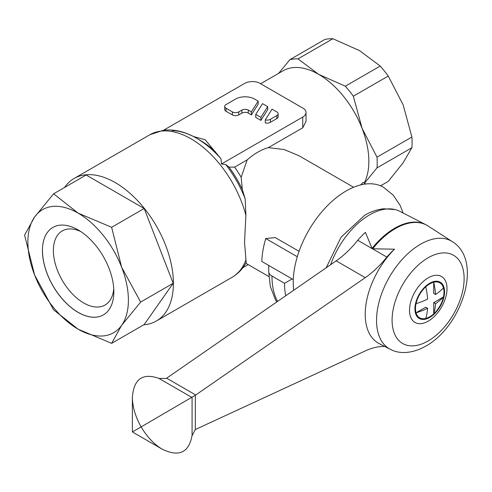 <?xml version="1.0" encoding="UTF-8"?>
<svg xmlns="http://www.w3.org/2000/svg" width="492" height="492" viewBox="0 0 492 492"><rect width="100%" height="100%" fill="white"/><g stroke="black" fill="none" stroke-linecap="round" stroke-linejoin="round"><path stroke-width="0.74" d="M357.727 240.287A74.815 43.198 -60 0 1 336.165 260.858L166.634 378.188A11.224 6.476 -60 0 1 166.222 378.459L158.898 378.379C142.588 372.702 133.744 379.043 132.379 397.395C132.514 406.952 135.435 416.779 141.142 426.89L195.318 395.261A11.224 6.476 120 0 0 195.724 394.99L365.255 277.654A74.815 43.198 120 0 0 386.823 257.082L357.727 240.287A61.322 35.406 120 0 1 365.433 232.396L372.044 248.405L372.678 248.774L394.529 249.192A62.761 36.236 120 0 0 365.212 314.32A62.761 36.236 120 0 0 379.111 343.539L390.31 349.295C398.428 353.84 411.435 354.265 425.783 346.11C461.767 326.479 483.574 261.018 452.431 241.695L452.431 241.695A62.146 35.879 120 0 0 420.488 244.247A62.146 35.879 120 0 0 376.546 320.36A62.146 35.879 120 0 0 390.31 349.295M260.643 83.745L283.072 70.793A71.057 41.027 -120 0 1 337.826 89.833A71.057 41.027 -120 0 1 368.846 161.339A71.069 41.033 -120 0 1 364.185 183.079A71.057 41.027 -120 0 0 368.846 161.339A71.069 41.033 -120 0 0 362.118 128.443A71.069 41.033 -120 0 0 318.601 74.304A71.069 41.033 -120 0 0 282.506 71.119M143.818 324.769A82.281 47.503 -120 0 0 156.358 321.012A82.281 47.503 -120 0 0 173.399 283.343A82.281 47.503 -120 0 0 137.483 200.539A82.281 47.503 -120 0 0 74.077 178.498A82.281 47.503 -120 0 0 64.55 187.477M53.616 309.849L78.136 329.191L111.641 343.348L121.659 325.304A71.069 41.033 -120 0 0 121.659 267.273A71.069 41.033 -120 0 0 103.265 235.416A71.069 41.033 -120 0 0 78.136 213.134A71.069 41.033 -120 0 0 34.618 217.021L24.6 235.071L34.618 275.053A71.069 41.033 -120 0 0 53.013 306.91A71.069 41.033 -120 0 0 78.136 329.191A71.069 41.033 -120 0 0 121.659 325.304L140.65 302.07L121.659 267.273L111.641 227.298L78.136 213.134L53.616 193.793L34.618 217.021A71.069 41.033 -120 0 0 34.618 275.053L53.616 309.849M364.461 183.239L377.001 167.883A78.548 45.35 -120 0 0 377.198 162.637A78.548 45.35 -120 0 0 377.001 157.169L411.89 137.022A78.548 45.35 60 0 1 412.087 142.489A78.548 45.35 60 0 1 411.89 147.735L403.12 162.803L388.237 181.388L380.58 185.816M411.89 147.735L377.001 167.883M245.902 259.954A82.281 47.503 -120 0 1 232.15 277.248C238.097 273.755 242.777 268.86 246.185 262.58L244.542 242.267L245.902 215.422L245.17 198.891A78.991 45.608 -120 0 0 225.723 164.506L221.431 164.008L221.006 158.811L205.201 139.777L193.43 136.518M444.547 291.774A20.947 12.091 120 0 0 429.737 283.226A20.947 12.091 120 0 0 414.922 308.878A20.947 12.091 120 0 0 429.737 317.426A20.947 12.091 120 0 0 444.547 291.774M444.005 292.088A20.178 11.654 120 0 0 429.737 283.847A20.178 11.654 120 0 0 415.469 308.564A20.178 11.654 120 0 0 429.737 316.805A20.178 11.654 120 0 0 444.005 292.088M428.268 277.82A26.519 15.313 120 0 0 409.51 310.304A26.519 15.313 120 0 0 428.268 321.128A26.519 15.313 120 0 0 447.019 288.65A26.519 15.313 120 0 0 428.268 277.82M426.22 224.899A63.566 36.703 120 0 0 425.605 224.567L399.787 211.302A62.146 35.879 120 0 0 395.058 209.549A62.146 35.879 120 0 0 369.603 214.869A62.146 35.879 120 0 0 330.624 264.69M403.114 213.011L400.242 205.601L393.293 195.195L383.6 187.311A74.809 43.191 120 0 0 346.116 190.97A74.809 43.191 120 0 0 293.22 282.586A74.809 43.191 120 0 0 293.669 290.268M428.034 225.969L425.605 224.567A63.566 36.703 120 0 0 394.732 228.214A63.566 36.703 120 0 0 372.044 248.405L372.678 248.774A63.566 36.703 120 0 1 395.365 228.577A63.566 36.703 120 0 1 428.034 225.969L452.431 241.695M360.587 184.943L363.004 182.397L365.771 183.996M297.291 256.744L265.754 238.54A74.427 42.97 120 0 0 261.799 261.43L293.281 279.604M221.006 158.811A78.991 45.608 -120 0 0 196.622 138.258C186.228 132.194 175.872 129.445 165.564 130.017L163.282 130.392L244.555 83.468A11.224 6.476 180 0 1 258.872 82.724L304.038 108.8A11.224 6.476 180 0 1 306.03 112.484L306.03 121.413L302.74 127.791L268.404 147.612L284.222 149.562L298.964 155.724M268.404 147.612A59.846 34.551 120 0 0 247.156 159.888L234.616 167.12L229.008 167.108L225.723 164.5M242.341 189.531L241.16 177.304L247.156 159.882M229.008 167.108A74.347 42.921 -120 0 1 242.341 189.525L245.17 198.891M299.056 251.326L275.286 237.599L265.754 238.54M113.75 288.779A42.792 24.705 60 0 1 105.036 305.046A42.792 24.705 60 0 1 72.06 293.583A42.792 24.705 60 0 1 53.382 250.52A42.792 24.705 60 0 1 62.244 230.933A42.792 24.705 60 0 1 80.688 231.511M103.412 314.88A50.498 29.151 60 0 1 64.507 301.313A50.498 29.151 60 0 1 42.484 250.52M113.843 291.774A50.498 29.151 60 0 1 103.381 314.892A50.498 29.151 60 0 1 64.47 301.362A50.498 29.151 60 0 1 42.435 250.551A50.498 29.151 60 0 1 78.136 229.936A50.498 29.151 60 0 1 113.843 291.774M276.818 111.899A4.489 2.589 180 0 1 278.134 113.732A4.489 2.589 180 0 1 276.818 115.565L270.471 119.23A4.489 2.589 180 0 1 265.28 119.894L272.058 109.15L276.818 111.899M278.134 113.732L278.134 116.752A4.489 2.589 180 0 1 276.818 118.584L270.471 122.25A4.489 2.589 180 0 1 265.28 122.92L265.28 119.894M258.159 101.124L258.159 104.15L251.381 114.894L248.251 113.092A4.489 2.589 0 0 0 241.904 113.092L238.731 114.919A4.489 2.589 180 0 1 232.384 114.919L226.037 111.26A4.489 2.589 180 0 1 224.721 109.427L224.721 106.401A4.489 2.589 180 0 1 226.037 104.568L235.557 99.07A13.462 7.774 180 0 1 254.598 99.07L258.159 101.124L251.381 111.875L248.251 110.067A4.489 2.589 0 0 0 241.904 110.067L238.731 111.899A4.489 2.589 180 0 1 232.384 111.899L226.037 108.234A4.489 2.589 180 0 1 224.721 106.401M251.381 114.894L251.381 111.875M267.679 106.623L267.679 109.648L260.901 120.392L255.76 117.422L255.76 114.402L262.537 103.652L267.679 106.623L260.901 117.373L255.76 114.402M260.901 120.392L260.901 117.373M270.471 122.25L270.471 119.23M435.549 303.681L433.71 302.617L443.433 297.002A67.527 38.985 180 0 1 435.549 303.681A67.527 38.985 60 0 1 433.71 313.847A20.16 11.642 -60 0 1 425.771 318.429A67.527 38.985 -120 0 0 427.616 308.263A67.527 38.985 180 0 1 416.048 312.814L425.771 307.199L427.616 308.263M416.048 312.814A20.16 11.642 -60 0 1 416.048 303.65A67.527 38.985 0 0 0 427.616 299.099A67.527 38.985 -120 0 0 425.771 286.805A20.16 11.642 -60 0 1 433.71 282.23L433.71 293.46L435.549 294.517A67.527 38.985 0 0 0 443.433 287.845A20.16 11.642 -60 0 1 443.433 297.002M433.71 282.23A67.527 38.985 60 0 1 435.549 294.517M433.71 302.617L433.71 313.847M268.743 265.44L268.7 271.443A11.218 6.476 0 0 0 268.7 271.467A11.218 6.476 0 0 0 271.965 276.037L284.567 283.312L292.131 278.939M284.567 283.312A81.807 47.232 120 0 0 285.692 295.784M306.03 112.484A11.224 6.476 180 0 1 302.74 117.065L221.431 164.008M248.189 264.61L242.925 267.648M384.805 346.466A74.815 43.198 120 0 0 365.255 350.937L195.724 429.356A11.224 6.476 120 0 0 195.318 429.559L192.028 435.764C188.787 452.732 178.879 457.216 162.305 449.221C154.094 444.331 147.04 436.884 141.142 426.89L132.379 431.945L162.305 449.221M386.823 257.082A61.322 35.406 -60 0 1 394.529 249.192M297.998 58.886A78.548 45.35 -120 0 0 289.96 59.606L324.855 39.458A78.548 45.35 60 0 1 332.887 38.739L297.998 58.886L318.601 74.304L345.31 86.205L380.199 66.057A78.548 45.35 60 0 1 388.237 76.051L353.342 96.198A78.548 45.35 -120 0 0 345.31 86.205M388.237 76.051L403.12 104.778L411.89 137.022M332.887 38.739L359.603 50.639L380.199 66.057M377.001 157.169L362.118 128.443L353.342 96.198M289.96 59.606L278.626 73.363M53.616 193.793L86.149 175.011L144.181 208.51L173.19 283.287L144.181 324.56L111.641 343.348M173.19 283.287L140.65 302.07M144.181 208.51L111.641 227.298M245.902 215.422A82.281 47.503 -120 0 0 191.013 138.818A82.281 47.503 -120 0 0 149.875 134.74L74.077 178.498M215.348 151.745A74.347 42.921 -120 0 0 199.912 140.159L196.622 138.258A78.991 45.608 -120 0 0 172.237 130.651M464.122 278.589A50.934 29.409 120 0 0 428.108 257.796A50.934 29.409 120 0 0 392.093 320.181A50.934 29.409 120 0 0 428.108 340.974A50.934 29.409 120 0 0 464.122 278.589M276.818 118.584L276.818 115.565M232.384 114.919L232.384 111.899M238.731 114.919L238.731 111.899M241.904 113.092L241.904 110.067M248.251 113.092L248.251 110.067M226.037 111.26L226.037 108.234M271.965 276.037A81.807 47.232 120 0 0 277.543 301.43M302.74 127.791L302.74 117.065M241.16 177.304A71.057 41.027 -120 0 0 234.616 167.12M158.898 378.379L192.028 397.505M166.634 378.188L195.724 394.99M336.165 260.858L365.255 277.654M195.318 429.559L195.318 395.261M192.083 435.26L192.083 397.462M232.15 277.248L156.358 321.012M395.058 209.549L383.791 208.78C377.272 209.451 370.931 211.591 364.769 215.188L341.073 237.187L326.208 267.746M298.97 155.724L353.6 187.261M276.793 301.947L275.409 299.696L270.342 286.559L268.7 271.467M245.815 263.245L268.872 276.553M132.379 431.945L132.379 397.395M149.875 134.74L163.608 130.202"/></g></svg>
